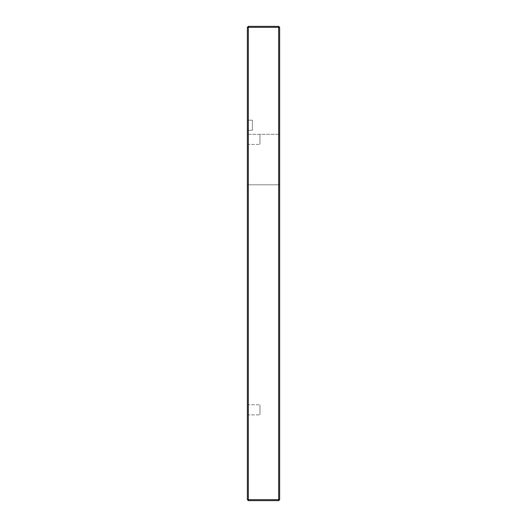 <?xml version="1.0" encoding="UTF-8"?>
<svg xmlns="http://www.w3.org/2000/svg" width="527" height="527" viewBox="0 0 527 527"><rect width="100%" height="100%" fill="white"/><g stroke="black" fill="none" stroke-linecap="round" stroke-linejoin="round"><path stroke-width="0.4" stroke-dasharray="2.63 1.98" d="M247.354 125.248C247.354 131.75 247.354 131.75 247.354 125.248C247.354 131.75 247.354 131.75 247.354 125.248C247.354 118.74 247.354 118.74 247.354 125.248C247.354 118.74 247.354 118.74 247.354 125.248C247.354 131.75 247.354 131.75 247.354 125.248C247.354 131.75 247.354 131.75 247.354 125.248C247.354 118.74 247.354 118.74 247.354 125.248C247.354 118.74 247.354 118.74 247.354 125.248M252.4 125.248C252.4 118.74 252.4 118.74 252.4 125.248C252.4 118.74 252.4 118.74 252.4 125.248C252.4 131.75 252.4 131.75 252.4 125.248C252.4 131.75 252.4 131.75 252.4 125.248C252.4 118.74 252.4 118.74 252.4 125.248C252.4 118.74 252.4 118.74 252.4 125.248C252.4 131.75 252.4 131.75 252.4 125.248C252.4 131.75 252.4 131.75 252.4 125.248M247.354 409.828C247.354 416.33 247.354 416.33 247.354 409.828C247.354 416.33 247.354 416.33 247.354 409.828C247.354 403.32 247.354 403.32 247.354 409.828C247.354 403.32 247.354 403.32 247.354 409.828C247.354 416.33 247.354 416.33 247.354 409.828C247.354 416.33 247.354 416.33 247.354 409.828C247.354 403.32 247.354 403.32 247.354 409.828C247.354 403.32 247.354 403.32 247.354 409.828C247.354 416.33 247.354 416.33 247.354 409.828C247.354 416.33 247.354 416.33 247.354 409.828C247.354 403.32 247.354 403.32 247.354 409.828C247.354 403.32 247.354 403.32 247.354 409.828C247.354 416.33 247.354 416.33 247.354 409.828C247.354 416.33 247.354 416.33 247.354 409.828C247.354 403.32 247.354 403.32 247.354 409.828C247.354 403.32 247.354 403.32 247.354 409.828M259.969 409.828C259.969 403.32 259.969 403.32 259.969 409.828C259.969 403.32 259.969 403.32 259.969 409.828C259.969 416.33 259.969 416.33 259.969 409.828C259.969 416.33 259.969 416.33 259.969 409.828C259.969 403.32 259.969 403.32 259.969 409.828C259.969 403.32 259.969 403.32 259.969 409.828C259.969 416.33 259.969 416.33 259.969 409.828C259.969 416.33 259.969 416.33 259.969 409.828C259.969 403.32 259.969 403.32 259.969 409.828C259.969 403.32 259.969 403.32 259.969 409.828C259.969 416.33 259.969 416.33 259.969 409.828C259.969 416.33 259.969 416.33 259.969 409.828C259.969 403.32 259.969 403.32 259.969 409.828C259.969 403.32 259.969 403.32 259.969 409.828C259.969 416.33 259.969 416.33 259.969 409.828C259.969 416.33 259.969 416.33 259.969 409.828M247.354 139.372C247.354 145.88 247.354 145.88 247.354 139.372C247.354 145.88 247.354 145.88 247.354 139.372C247.354 132.87 247.354 132.87 247.354 139.372C247.354 132.87 247.354 132.87 247.354 139.372C247.354 145.88 247.354 145.88 247.354 139.372C247.354 145.88 247.354 145.88 247.354 139.372C247.354 132.87 247.354 132.87 247.354 139.372C247.354 132.87 247.354 132.87 247.354 139.372C247.354 145.88 247.354 145.88 247.354 139.372C247.354 145.88 247.354 145.88 247.354 139.372C247.354 132.87 247.354 132.87 247.354 139.372C247.354 132.87 247.354 132.87 247.354 139.372C247.354 145.88 247.354 145.88 247.354 139.372C247.354 145.88 247.354 145.88 247.354 139.372C247.354 132.87 247.354 132.87 247.354 139.372C247.354 132.87 247.354 132.87 247.354 139.372M259.969 139.372C259.969 132.87 259.969 132.87 259.969 139.372C259.969 132.87 259.969 132.87 259.969 139.372C259.969 145.88 259.969 145.88 259.969 139.372C259.969 145.88 259.969 145.88 259.969 139.372C259.969 132.87 259.969 132.87 259.969 139.372C259.969 132.87 259.969 132.87 259.969 139.372C259.969 145.88 259.969 145.88 259.969 139.372C259.969 145.88 259.969 145.88 259.969 139.372C259.969 132.87 259.969 132.87 259.969 139.372C259.969 132.87 259.969 132.87 259.969 139.372C259.969 145.88 259.969 145.88 259.969 139.372C259.969 145.88 259.969 145.88 259.969 139.372C259.969 132.87 259.969 132.87 259.969 139.372C259.969 132.87 259.969 132.87 259.969 139.372C259.969 145.88 259.969 145.88 259.969 139.372C259.969 145.88 259.969 145.88 259.969 139.372M248.362 500.65L248.362 499.642L247.354 499.642L248.362 500.65L247.354 499.642L247.354 184.786L247.354 499.642L248.362 500.65L278.638 500.65L279.646 499.642L279.646 134.326L279.646 499.642L278.638 500.65L248.362 500.65L278.638 500.65L279.646 499.642L278.638 499.642L278.638 27.358L248.362 27.358L248.362 499.642L278.638 499.642L278.638 500.65M247.354 499.642L247.354 27.358L248.362 26.35L278.638 26.35L279.646 27.358L279.646 499.642M247.354 134.326L247.354 184.786L247.354 134.326L279.646 134.326L247.354 134.326M278.638 26.35L278.638 27.358L279.646 27.358M247.354 27.358L248.362 27.358L248.362 26.35M247.354 184.786L279.646 184.786L247.354 184.786M247.354 130.294L252.4 130.294L247.354 130.294M247.354 120.202L252.4 120.202L247.354 120.202M247.354 414.874L259.969 414.874L247.354 414.874M247.354 404.782L259.969 404.782L247.354 404.782M247.354 144.418L259.969 144.418L247.354 144.418"/><path stroke-width="0.79" d="M248.362 500.65L278.638 500.65L279.646 499.642L279.646 27.358L278.638 26.35L248.362 26.35L248.362 27.358L278.638 27.358L278.638 499.642L248.362 499.642L248.362 27.358L247.354 27.358L247.354 499.642L248.362 499.642L248.362 500.65L247.354 499.642M247.354 27.358L248.362 26.35M279.646 27.358L278.638 27.358L278.638 26.35M278.638 500.65L278.638 499.642L279.646 499.642"/></g></svg>
